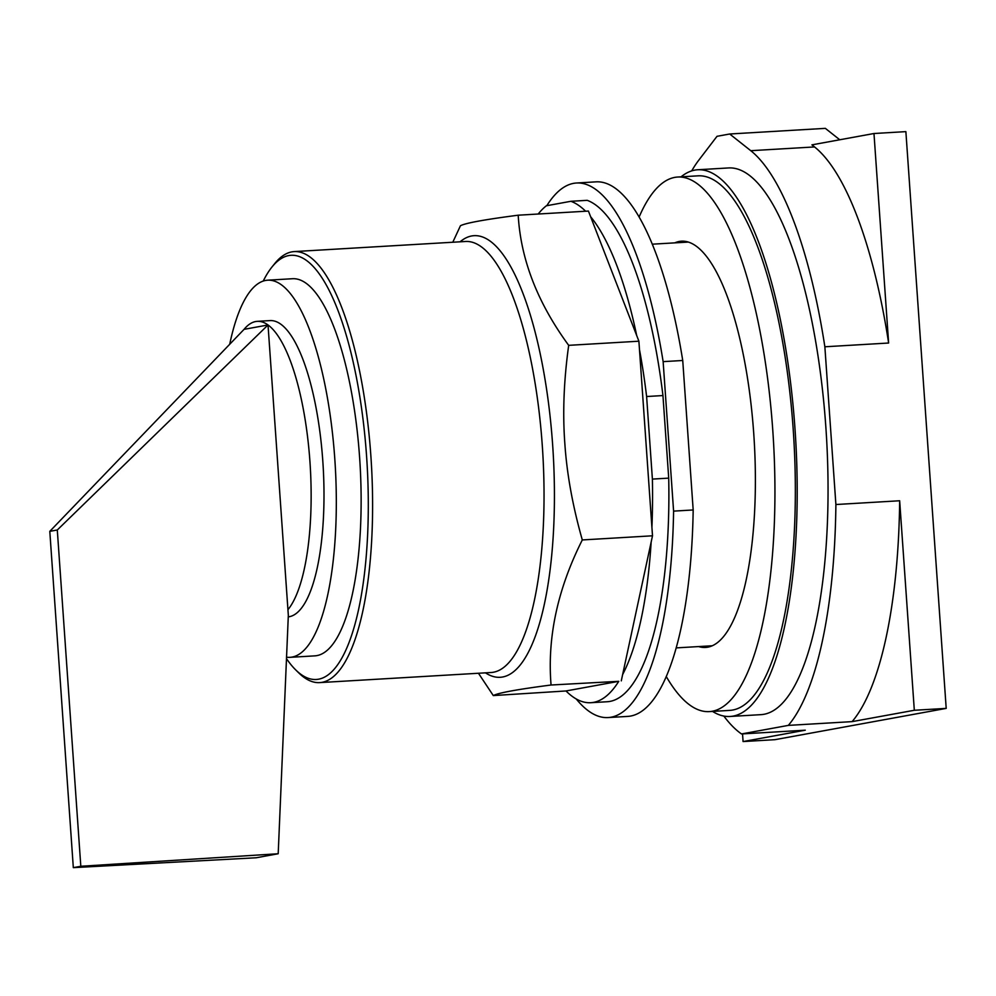 <?xml version="1.0" encoding="UTF-8"?>
<svg xmlns="http://www.w3.org/2000/svg" width="996" height="996" viewBox="0 0 996 996"><rect width="100%" height="100%" fill="white"/><g stroke="black" fill="none" stroke-linecap="round" stroke-linejoin="round"><path stroke-width="1.49" d="M888.631 343.022A299.883 89.628 -93.4 0 0 814.541 146.935L811.927 144.856L873.978 133.514L888.631 343.022L824.862 346.782A299.883 89.628 86.6 0 0 750.772 150.695L814.541 146.935M899.662 500.764L914.316 710.273L852.115 721.627A299.883 89.628 -93.4 0 0 899.662 500.764L835.893 504.524A299.883 89.628 86.6 0 1 788.334 725.387L741.51 733.952L805.278 730.193L743.078 741.559L774.963 739.679L946.2 708.393L905.874 131.634L873.978 133.514M743.078 741.559L742.543 733.89M691.71 170.889A299.883 89.628 86.6 0 1 698.769 160.194L717.008 136.315L729.695 133.999L825.348 128.359L839.765 139.776M729.695 133.999L750.772 150.695M835.893 504.524L824.862 346.782M946.2 708.393L914.316 710.273M788.334 725.387L852.115 721.627M741.51 733.952A299.883 89.628 86.6 0 1 723.843 716.062M681.027 176.84A273.838 81.834 86.6 0 1 697.785 169.756L728.649 167.938A273.838 81.834 86.6 0 1 825.808 426.487A273.838 81.834 86.6 0 1 760.869 714.655L730.018 716.473A273.838 81.834 86.6 0 1 712.538 711.405M697.785 169.756A273.838 81.834 86.6 0 1 794.957 428.305A273.838 81.834 86.6 0 1 730.018 716.473M674.79 242.862A203.495 60.818 86.6 0 1 681.525 241.181A203.495 60.818 86.6 0 1 753.723 433.31A203.495 60.818 86.6 0 1 705.467 647.45A203.495 60.818 86.6 0 1 698.582 646.566M639.146 216.954A267.75 80.016 86.6 0 1 677.741 177.027L698.146 175.831A267.75 80.016 86.6 0 1 793.152 428.629A267.75 80.016 86.6 0 1 729.657 710.397L709.252 711.605A267.75 80.016 86.6 0 1 666.237 676.496M677.741 177.027A267.75 80.016 86.6 0 1 772.747 429.836A267.75 80.016 86.6 0 1 709.252 711.605M278.195 853.746L80.813 866.271L73.318 867.641L256.196 857.768L278.195 853.746L288.33 615.291L268.024 324.97L244.07 329.34L49.8 531.354L73.318 867.641M80.813 866.271L57.295 529.984L49.8 531.354M57.295 529.984L268.024 324.97A148.416 44.359 86.6 0 1 309.93 461.484A148.416 44.359 86.6 0 1 287.944 609.689M244.07 329.34A148.416 44.359 86.6 0 1 255.661 321.546A148.416 44.359 86.6 0 1 257.267 321.347A148.416 44.359 86.6 0 1 268.024 324.97M257.267 321.347L270.128 320.588A148.416 44.359 86.6 0 1 322.965 463.439A148.416 44.359 86.6 0 1 289.201 616.723A148.416 44.359 86.6 0 1 288.267 616.86M229.703 344.292A188.904 56.448 86.6 0 1 265.683 280.436A188.904 56.448 86.6 0 1 267.737 280.187A188.904 56.448 86.6 0 1 335.005 461.982A188.904 56.448 86.6 0 1 292.027 657.086A188.904 56.448 86.6 0 1 289.973 657.335A188.904 56.448 86.6 0 1 286.549 657.186M267.737 280.187L292.55 278.718A188.904 56.448 86.6 0 1 359.817 460.526A188.904 56.448 86.6 0 1 316.84 655.617A188.904 56.448 86.6 0 1 314.786 655.866L289.973 657.335M263.23 281.071A212.459 63.495 86.6 0 1 271.945 267.04A212.459 63.495 86.6 0 1 366.553 455.807A212.459 63.495 86.6 0 1 295.688 669.885A212.459 63.495 86.6 0 1 286.487 658.642M271.945 267.04L274.697 263.616A215.883 64.516 86.6 0 1 294.231 251.59A215.883 64.516 86.6 0 1 370.836 455.421A215.883 64.516 86.6 0 1 319.641 682.609A215.883 64.516 86.6 0 1 298.825 672.96L295.688 669.885M452.794 242.24L460.438 225.756C465.381 223.079 484.641 219.568 518.206 215.198C520.721 259.421 537.541 302.809 568.691 345.338C563.861 380.148 562.566 412.792 564.819 443.27C566.836 473.76 572.663 505.98 582.299 539.944C557.561 589.134 547.153 637.49 551.062 685.011C517.484 689.369 498.224 692.892 493.294 695.569L478.454 673.259M566.014 690.963L618.753 681.326A251.901 75.285 86.6 0 1 590.79 702.703A251.901 75.285 86.6 0 1 566.014 690.963L493.294 695.569M618.753 681.326L551.062 685.011M621.28 680.866L652.505 535.798L582.299 539.944M652.505 535.798L638.897 341.205L568.691 345.338M638.897 341.205L588.424 211.065L518.206 215.198M651.147 542.123A251.901 75.285 86.6 0 1 622.637 674.541M652.392 479.088L646.616 396.52L662.95 395.561L668.714 478.13L652.392 479.088A251.901 75.285 86.6 0 1 651.919 527.32M639.494 349.683A251.901 75.285 86.6 0 1 646.616 396.52M590.628 216.742A251.901 75.285 86.6 0 1 636.693 335.528M662.95 395.561A251.901 75.285 86.6 0 0 587.217 200.333L570.895 201.292A251.901 75.285 86.6 0 1 585.611 211.227M570.895 201.292L546.381 205.774A251.901 75.285 86.6 0 0 538.189 214.028M668.714 478.13A251.901 75.285 86.6 0 1 607.112 701.744L590.79 702.703M673.595 511.122L663.137 361.635L682.733 360.49L693.179 509.964L673.595 511.122A267.75 80.016 86.6 0 1 608.046 717.568A267.75 80.016 86.6 0 1 576.223 698.955M546.816 205.686A267.75 80.016 86.6 0 1 576.535 183.003A267.75 80.016 86.6 0 1 663.137 361.635M693.179 509.964A267.75 80.016 86.6 0 1 627.629 716.41L608.046 717.568M576.535 183.003L596.118 181.845A267.75 80.016 86.6 0 1 682.733 360.49M294.231 251.59L465.667 241.48A215.883 64.516 86.6 0 1 542.272 445.324A215.883 64.516 86.6 0 1 493.431 672.225A215.883 64.516 86.6 0 1 491.078 672.512L319.641 682.609M485.463 672.835A221.199 66.11 -93.4 0 0 502.557 677.006A221.199 66.11 -93.4 0 0 552.618 444.515A221.199 66.11 -93.4 0 0 471.718 235.952A221.199 66.11 -93.4 0 0 460.065 241.816M652.343 244.182L688.41 242.065M676.135 647.898L712.215 645.769"/></g></svg>
